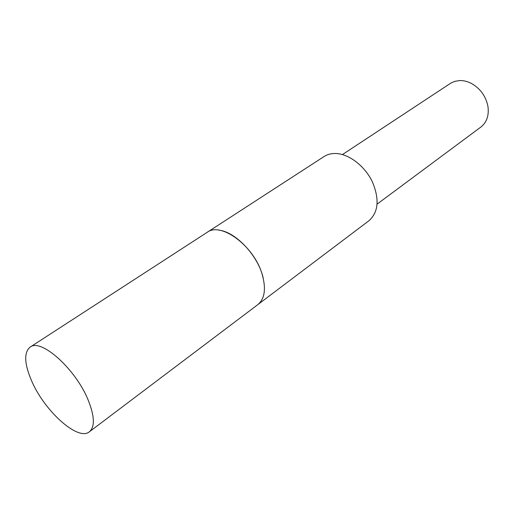 <?xml version="1.0" encoding="UTF-8"?>
<svg xmlns="http://www.w3.org/2000/svg" width="514" height="514" viewBox="0 0 514 514"><rect width="100%" height="100%" fill="white"/><g stroke="black" fill="none" stroke-linecap="round" stroke-linejoin="round"><path stroke-width="0.77" d="M263.174 277.933C258.336 255.869 235.521 231.596 218.675 230.131M258.099 304.416L369.02 220.679C378.567 211.986 379.615 198.899 372.175 181.416C364.522 165.733 348.749 153.814 335.719 153.5C331.279 153.384 327.405 154.399 324.096 156.526L207.483 232.135M377.135 204.103L480.866 127.048C486.739 122.364 489.11 115.534 487.966 106.571C486.026 96.593 480.699 88.993 471.993 83.756C467.862 81.501 463.724 80.435 459.574 80.557L454.665 81.379L450.9 83.069L342.446 154.566M89.391 431.779L257.784 304.661C264.8 298.801 266.252 288.65 262.127 274.193C254.044 245.988 220.956 221.528 207.142 232.354L30.114 347.136C23.856 352.431 24.293 363.52 31.418 380.405C44.082 410.641 77.987 441.52 89.391 431.779C94.981 426.922 94.647 416.52 88.376 400.56C76.046 369.315 40.895 337.852 30.114 347.136"/></g></svg>
